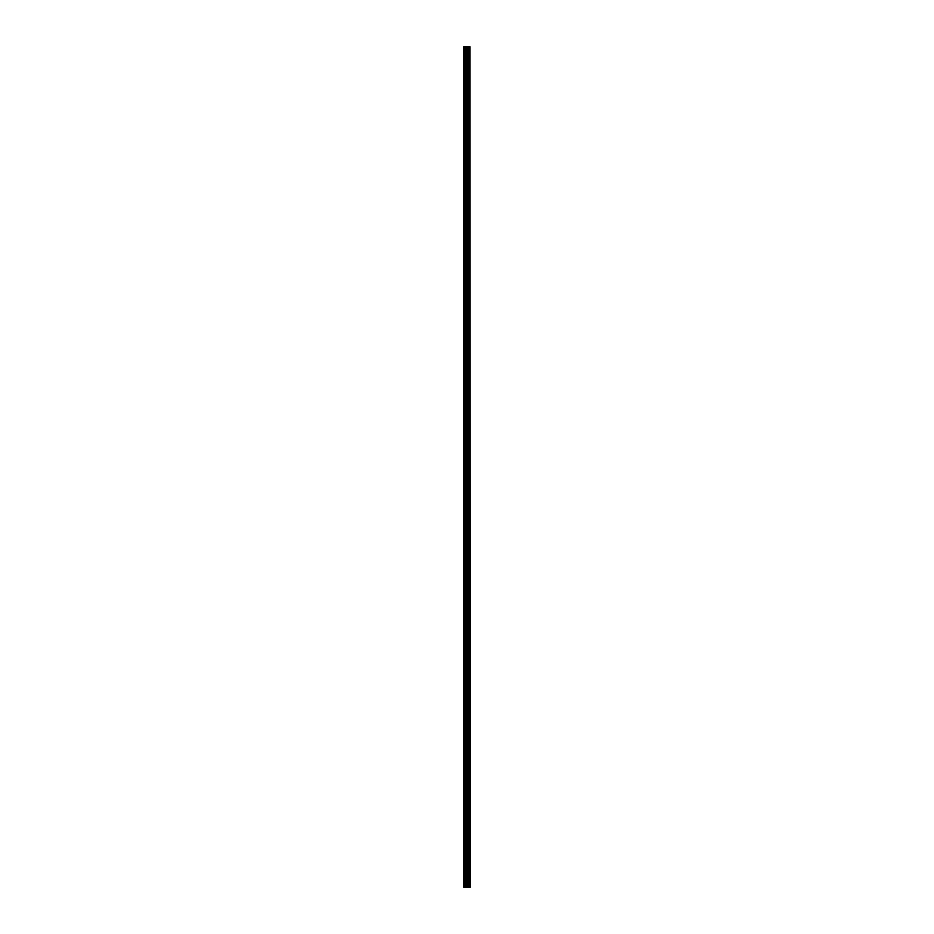 <?xml version="1.0" encoding="UTF-8"?>
<svg xmlns="http://www.w3.org/2000/svg" width="934" height="934" viewBox="0 0 934 934"><rect width="100%" height="100%" fill="white"/><g stroke="black" fill="none" stroke-linecap="round" stroke-linejoin="round"><path stroke-width="1.4" d="M469.954 46.7L470.094 887.3L469.954 46.7L463.906 46.7L463.906 887.3L464.268 46.7M464.268 887.3L469.954 887.3M468.483 46.7L468.483 887.3L468.436 46.7M469.825 887.3L469.825 46.7M467.876 887.3L467.876 46.7M467.759 887.3L467.759 46.7M469.277 887.3L469.277 46.7M469.23 887.3L469.23 46.7M469.16 887.3L469.16 46.7M469.043 887.3L469.043 46.7M468.67 887.3L468.67 46.7M468.541 887.3L468.541 46.7M467.49 887.3L467.49 46.7M467.245 887.3L467.245 46.7M466.696 887.3L466.696 46.7M466.44 887.3L466.44 46.7M465.447 887.3L465.447 46.7M465.202 887.3L465.202 46.7"/></g></svg>
